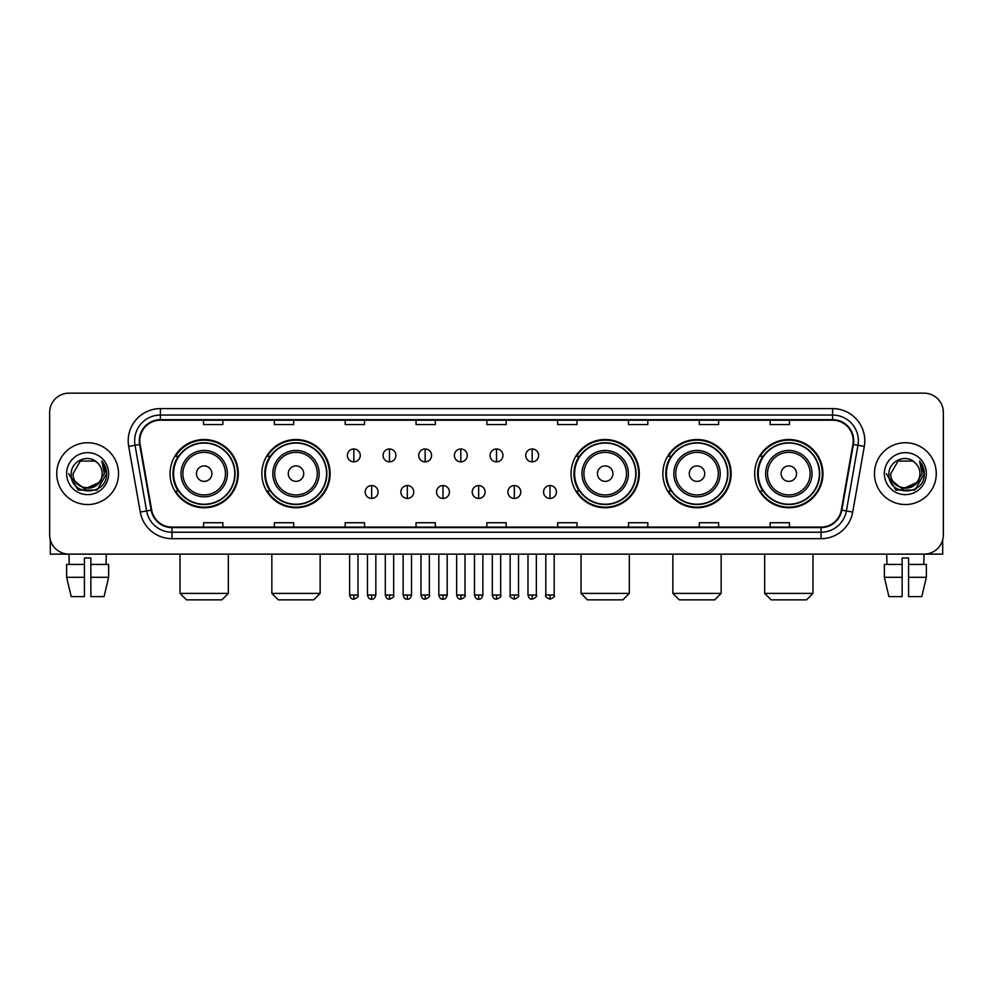 <?xml version="1.0" encoding="UTF-8"?>
<svg xmlns="http://www.w3.org/2000/svg" width="993" height="993" viewBox="0 0 993 993"><rect width="100%" height="100%" fill="white"/><g stroke="black" fill="none" stroke-linecap="round" stroke-linejoin="round"><path stroke-width="1.49" d="M754.692 473.649A34.122 34.122 0 0 0 788.814 507.771A34.122 34.122 0 0 0 822.949 473.649A34.122 34.122 0 0 0 788.814 439.514A34.122 34.122 0 0 0 754.692 473.649M662.877 473.649A34.122 34.122 0 0 0 696.999 507.771A34.122 34.122 0 0 0 731.133 473.649A34.122 34.122 0 0 0 696.999 439.514A34.122 34.122 0 0 0 662.877 473.649M571.062 473.649A34.122 34.122 0 0 0 605.184 507.771A34.122 34.122 0 0 0 639.306 473.649A34.122 34.122 0 0 0 605.184 439.514A34.122 34.122 0 0 0 571.062 473.649M261.867 473.649A34.122 34.122 0 0 0 296.001 507.771A34.122 34.122 0 0 0 330.123 473.649A34.122 34.122 0 0 0 296.001 439.514A34.122 34.122 0 0 0 261.867 473.649M170.051 473.649A34.122 34.122 0 0 0 204.186 507.771A34.122 34.122 0 0 0 238.308 473.649A34.122 34.122 0 0 0 204.186 439.514A34.122 34.122 0 0 0 170.051 473.649M178.243 491.026A31.23 31.23 0 0 1 178.243 456.259M270.059 491.026A31.23 31.23 0 0 1 270.059 456.259M579.242 491.026A31.23 31.23 0 0 1 579.242 456.259M671.057 491.026A31.23 31.23 0 0 1 671.057 456.259M762.872 491.026A31.23 31.23 0 0 1 762.872 456.259M49.65 412.48L49.65 534.805A19.314 19.314 0 0 0 68.964 554.131L924.036 554.131A19.314 19.314 0 0 0 943.35 534.805L943.35 412.48A19.314 19.314 0 0 0 924.036 393.154L68.964 393.154A19.314 19.314 0 0 0 49.65 412.48L49.65 534.805M56.738 473.649A30.907 30.907 0 0 0 87.645 504.543A30.907 30.907 0 0 0 118.539 473.649A30.907 30.907 0 0 0 87.645 442.741A30.907 30.907 0 0 0 56.738 473.649A30.907 30.907 0 0 0 87.645 504.543A30.907 30.907 0 0 0 118.539 473.649A30.907 30.907 0 0 0 87.645 442.741A30.907 30.907 0 0 0 56.738 473.649M874.461 473.649A30.907 30.907 0 0 0 905.355 504.543A30.907 30.907 0 0 0 936.262 473.649A30.907 30.907 0 0 0 905.355 442.741A30.907 30.907 0 0 0 874.461 473.649A30.907 30.907 0 0 0 905.355 504.543A30.907 30.907 0 0 0 936.262 473.649A30.907 30.907 0 0 0 905.355 442.741A30.907 30.907 0 0 0 874.461 473.649M139.79 440.805A20.605 20.605 0 0 1 160.394 420.2L832.606 420.2A20.605 20.605 0 0 1 852.9 444.38L841.319 510.054A20.605 20.605 0 0 1 821.025 527.084L171.975 527.084A20.605 20.605 0 0 1 151.681 510.054L140.1 444.38A20.605 20.605 0 0 1 139.79 440.805M139.281 440.805A21.114 21.114 0 0 0 139.603 444.467L151.184 510.141A21.114 21.114 0 0 0 171.975 527.593L821.025 527.593A21.114 21.114 0 0 0 841.816 510.141L853.397 444.467A21.114 21.114 0 0 0 832.606 419.691L160.394 419.691A21.114 21.114 0 0 0 139.281 440.805M128.693 446.391A32.198 32.198 0 0 1 160.394 408.607L832.606 408.607A32.198 32.198 0 0 1 864.307 446.391L852.726 512.065A32.198 32.198 0 0 1 821.025 538.678L171.975 538.678A32.198 32.198 0 0 1 140.274 512.065L128.693 446.391L135.036 445.274A25.756 25.756 0 0 1 160.394 415.049L832.606 415.049A25.756 25.756 0 0 1 857.964 445.274L846.384 510.948A25.756 25.756 0 0 1 821.025 532.236L171.975 532.236A25.756 25.756 0 0 1 146.616 510.948L135.036 445.274A25.756 25.756 0 0 1 134.638 440.805M924.036 393.154L68.964 393.154M69.249 564.434L68.964 554.131L924.036 554.131L923.751 564.434M943.35 534.805L943.35 412.48M841.816 510.141L846.384 510.948L857.964 445.274L864.307 446.391M486.843 420.2L486.843 424.557L506.157 424.557L506.157 420.2M416.017 420.2L416.017 424.557L435.331 424.557L435.331 420.2M345.192 420.2L345.192 424.557L364.505 424.557L364.505 420.2M274.366 420.2L274.366 424.557L293.68 424.557L293.68 420.2M203.54 420.2L203.54 424.557L222.854 424.557L222.854 420.2M557.669 420.2L557.669 424.557L576.983 424.557L576.983 420.2M628.495 420.2L628.495 424.557L647.808 424.557L647.808 420.2M699.32 420.2L699.32 424.557L718.634 424.557L718.634 420.2M770.146 420.2L770.146 424.557L789.46 424.557L789.46 420.2M506.157 527.084L506.157 522.728L486.843 522.728L486.843 527.084M435.331 527.084L435.331 522.728L416.017 522.728L416.017 527.084M364.505 527.084L364.505 522.728L345.192 522.728L345.192 527.084M293.68 527.084L293.68 522.728L274.366 522.728L274.366 527.084M222.854 527.084L222.854 522.728L203.54 522.728L203.54 527.084M576.983 527.084L576.983 522.728L557.669 522.728L557.669 527.084M647.808 527.084L647.808 522.728L628.495 522.728L628.495 527.084M718.634 527.084L718.634 522.728L699.32 522.728L699.32 527.084M789.46 527.084L789.46 522.728L770.146 522.728L770.146 527.084M98.791 482.995C91.071 493.434 72.328 486.756 73.085 473.649C72.191 492.416 103.086 492.416 102.192 473.649C103.086 492.416 72.191 492.416 73.085 473.649L80.359 461.037L94.918 461.037L97.177 462.651C88.24 453.292 71.049 461 71.211 473.649C69.572 496.103 105.99 496.699 106.586 474.728L106.611 473.649C106.561 468.87 104.973 464.674 101.857 461.062L104.364 473.649L98.791 482.995A14.547 14.547 0 0 0 102.192 473.649C103.086 492.416 72.191 492.416 73.085 473.649L80.359 461.037M102.192 473.649A14.547 14.547 0 0 0 97.177 462.651M99.722 482.213L84.542 489.102L71.657 478.365M66.643 473.649A20.99 20.99 0 0 0 87.645 494.638A20.99 20.99 0 0 0 108.634 473.649A20.99 20.99 0 0 0 87.645 452.647A20.99 20.99 0 0 0 66.643 473.649M101.857 461.062L106.611 474.195L105.73 467.889L106.611 474.195L105.73 467.889L106.611 474.195L101.994 461.224L106.611 474.195L101.994 461.224L106.611 473.649L97.128 490.083L78.149 490.083L68.666 473.649M101.994 461.224L106.611 474.207M50.295 539.758L50.295 554.131L124.981 554.131M66.63 564.434L66.63 577.305L71.211 596.619L66.63 577.305L66.63 564.434L84.417 564.434L84.417 557.992L90.859 557.992L90.859 564.434L108.647 564.434L108.647 577.305L104.066 596.619L108.647 577.305L90.859 577.305L90.859 564.434M106.313 554.131L106.028 564.434M84.417 564.434L84.417 596.619L71.211 596.619M66.63 577.305L84.417 577.305M104.066 596.619L90.859 596.619L90.859 577.305M221.886 599.846L186.473 599.846L180.031 593.404L228.328 593.404L221.886 599.846M211.906 473.649A7.721 7.721 0 0 0 204.186 465.916A7.721 7.721 0 0 0 196.453 473.649A7.721 7.721 0 0 0 204.186 481.369A7.721 7.721 0 0 0 211.906 473.649M227.36 473.649A23.174 23.174 0 0 0 204.186 450.462A23.174 23.174 0 0 0 180.999 473.649A23.174 23.174 0 0 0 204.186 496.823A23.174 23.174 0 0 0 227.36 473.649A23.174 23.174 0 0 1 204.186 496.823A23.174 23.174 0 0 1 180.999 473.649M234.77 473.649A30.584 30.584 0 0 0 204.186 443.064A30.584 30.584 0 0 0 173.601 473.649A30.584 30.584 0 0 0 204.186 504.221A30.584 30.584 0 0 0 234.77 473.649M237.662 473.649A33.477 33.477 0 0 1 175.562 491.026L178.666 491.026A30.87 30.87 0 0 0 224.604 496.785A30.87 30.87 0 0 0 224.604 450.499A30.87 30.87 0 0 0 178.666 456.259L175.562 456.259A33.477 33.477 0 0 1 237.662 473.649M313.701 599.846L278.288 599.846L271.846 593.404L320.143 593.404L313.701 599.846M303.721 473.649A7.721 7.721 0 0 0 296.001 465.916A7.721 7.721 0 0 0 288.268 473.649A7.721 7.721 0 0 0 296.001 481.369A7.721 7.721 0 0 0 303.721 473.649M319.175 473.649A23.174 23.174 0 0 0 296.001 450.462A23.174 23.174 0 0 0 272.814 473.649A23.174 23.174 0 0 0 296.001 496.823A23.174 23.174 0 0 0 319.175 473.649A23.174 23.174 0 0 1 296.001 496.823A23.174 23.174 0 0 1 272.814 473.649M326.585 473.649A30.584 30.584 0 0 0 296.001 443.064A30.584 30.584 0 0 0 265.416 473.649A30.584 30.584 0 0 0 296.001 504.221A30.584 30.584 0 0 0 326.585 473.649M329.477 473.649A33.477 33.477 0 0 1 267.378 491.026L270.481 491.026A30.87 30.87 0 0 0 316.419 496.785A30.87 30.87 0 0 0 316.419 450.499A30.87 30.87 0 0 0 270.481 456.259L267.378 456.259A33.477 33.477 0 0 1 329.477 473.649M622.896 599.846L587.484 599.846L581.042 593.404L629.326 593.404L622.896 599.846M612.917 473.649A7.721 7.721 0 0 0 605.184 465.916A7.721 7.721 0 0 0 597.463 473.649A7.721 7.721 0 0 0 605.184 481.369A7.721 7.721 0 0 0 612.917 473.649M628.37 473.649A23.174 23.174 0 0 0 605.184 450.462A23.174 23.174 0 0 0 582.01 473.649A23.174 23.174 0 0 0 605.184 496.823A23.174 23.174 0 0 0 628.37 473.649A23.174 23.174 0 0 1 605.184 496.823A23.174 23.174 0 0 1 582.01 473.649M635.768 473.649A30.584 30.584 0 0 0 605.184 443.064A30.584 30.584 0 0 0 574.599 473.649A30.584 30.584 0 0 0 605.184 504.221A30.584 30.584 0 0 0 635.768 473.649M638.673 473.649A33.477 33.477 0 0 1 576.573 491.026L579.676 491.026A30.87 30.87 0 0 0 625.615 496.785A30.87 30.87 0 0 0 625.615 450.499A30.87 30.87 0 0 0 579.676 456.259L576.573 456.259A33.477 33.477 0 0 1 638.673 473.649M714.712 599.846L679.299 599.846L672.857 593.404L721.154 593.404L714.712 599.846M704.732 473.649A7.721 7.721 0 0 0 696.999 465.916A7.721 7.721 0 0 0 689.279 473.649A7.721 7.721 0 0 0 696.999 481.369A7.721 7.721 0 0 0 704.732 473.649M720.186 473.649A23.174 23.174 0 0 0 696.999 450.462A23.174 23.174 0 0 0 673.825 473.649A23.174 23.174 0 0 0 696.999 496.823A23.174 23.174 0 0 0 720.186 473.649A23.174 23.174 0 0 1 696.999 496.823A23.174 23.174 0 0 1 673.825 473.649M727.584 473.649A30.584 30.584 0 0 0 696.999 443.064A30.584 30.584 0 0 0 666.415 473.649A30.584 30.584 0 0 0 696.999 504.221A30.584 30.584 0 0 0 727.584 473.649M730.488 473.649A33.477 33.477 0 0 1 668.388 491.026L671.491 491.026A30.87 30.87 0 0 0 717.43 496.785A30.87 30.87 0 0 0 717.43 450.499A30.87 30.87 0 0 0 671.491 456.259L668.388 456.259A33.477 33.477 0 0 1 730.488 473.649M806.527 599.846L771.114 599.846L764.672 593.404L812.969 593.404L806.527 599.846M796.547 473.649A7.721 7.721 0 0 0 788.814 465.916A7.721 7.721 0 0 0 781.094 473.649A7.721 7.721 0 0 0 788.814 481.369A7.721 7.721 0 0 0 796.547 473.649M812.001 473.649A23.174 23.174 0 0 0 788.814 450.462A23.174 23.174 0 0 0 765.64 473.649A23.174 23.174 0 0 0 788.814 496.823A23.174 23.174 0 0 0 812.001 473.649A23.174 23.174 0 0 1 788.814 496.823A23.174 23.174 0 0 1 765.64 473.649M819.399 473.649A30.584 30.584 0 0 0 788.814 443.064A30.584 30.584 0 0 0 758.23 473.649A30.584 30.584 0 0 0 788.814 504.221A30.584 30.584 0 0 0 819.399 473.649M822.303 473.649A33.477 33.477 0 0 1 760.204 491.026L763.307 491.026A30.87 30.87 0 0 0 809.245 496.785A30.87 30.87 0 0 0 809.245 450.499A30.87 30.87 0 0 0 763.307 456.259L760.204 456.259A33.477 33.477 0 0 1 822.303 473.649M353.818 448.985A6.442 6.442 0 0 0 347.376 455.415A6.442 6.442 0 0 0 353.818 461.857A6.442 6.442 0 0 0 360.26 455.415A6.442 6.442 0 0 0 353.818 448.985L353.818 461.857A6.442 6.442 0 0 0 360.26 455.415A6.442 6.442 0 0 0 353.818 448.985M389.492 448.985A6.442 6.442 0 0 0 383.05 455.415A6.442 6.442 0 0 0 389.492 461.857A6.442 6.442 0 0 0 395.922 455.415A6.442 6.442 0 0 0 389.492 448.985L389.492 461.857A6.442 6.442 0 0 0 395.922 455.415A6.442 6.442 0 0 0 389.492 448.985M425.153 448.985A6.442 6.442 0 0 0 418.723 455.415A6.442 6.442 0 0 0 425.153 461.857A6.442 6.442 0 0 0 431.595 455.415A6.442 6.442 0 0 0 425.153 448.985L425.153 461.857A6.442 6.442 0 0 0 431.595 455.415A6.442 6.442 0 0 0 425.153 448.985M460.826 448.985A6.442 6.442 0 0 0 454.384 455.415A6.442 6.442 0 0 0 460.826 461.857A6.442 6.442 0 0 0 467.269 455.415A6.442 6.442 0 0 0 460.826 448.985L460.826 461.857A6.442 6.442 0 0 0 467.269 455.415A6.442 6.442 0 0 0 460.826 448.985M496.5 448.985A6.442 6.442 0 0 0 490.058 455.415A6.442 6.442 0 0 0 496.5 461.857A6.442 6.442 0 0 0 502.942 455.415A6.442 6.442 0 0 0 496.5 448.985L496.5 461.857A6.442 6.442 0 0 0 502.942 455.415A6.442 6.442 0 0 0 496.5 448.985M532.174 448.985A6.442 6.442 0 0 0 525.731 455.415A6.442 6.442 0 0 0 532.174 461.857A6.442 6.442 0 0 0 538.616 455.415A6.442 6.442 0 0 0 532.174 448.985L532.174 461.857A6.442 6.442 0 0 0 538.616 455.415A6.442 6.442 0 0 0 532.174 448.985M371.655 485.552A6.442 6.442 0 0 0 365.213 491.994A6.442 6.442 0 0 0 371.655 498.436A6.442 6.442 0 0 0 378.097 491.994A6.442 6.442 0 0 0 371.655 485.552L371.655 498.436A6.442 6.442 0 0 0 378.097 491.994A6.442 6.442 0 0 0 371.655 485.552M407.329 485.552A6.442 6.442 0 0 0 400.887 491.994A6.442 6.442 0 0 0 407.329 498.436A6.442 6.442 0 0 0 413.758 491.994A6.442 6.442 0 0 0 407.329 485.552L407.329 498.436A6.442 6.442 0 0 0 413.758 491.994A6.442 6.442 0 0 0 407.329 485.552M442.99 485.552A6.442 6.442 0 0 0 436.56 491.994A6.442 6.442 0 0 0 442.99 498.436A6.442 6.442 0 0 0 449.432 491.994A6.442 6.442 0 0 0 442.99 485.552L442.99 498.436A6.442 6.442 0 0 0 449.432 491.994A6.442 6.442 0 0 0 442.99 485.552M478.663 485.552A6.442 6.442 0 0 0 472.221 491.994A6.442 6.442 0 0 0 478.663 498.436A6.442 6.442 0 0 0 485.105 491.994A6.442 6.442 0 0 0 478.663 485.552L478.663 498.436A6.442 6.442 0 0 0 485.105 491.994A6.442 6.442 0 0 0 478.663 485.552M514.337 485.552A6.442 6.442 0 0 0 507.895 491.994A6.442 6.442 0 0 0 514.337 498.436A6.442 6.442 0 0 0 520.779 491.994A6.442 6.442 0 0 0 514.337 485.552L514.337 498.436A6.442 6.442 0 0 0 520.779 491.994A6.442 6.442 0 0 0 514.337 485.552M550.01 485.552A6.442 6.442 0 0 0 543.568 491.994A6.442 6.442 0 0 0 550.01 498.436A6.442 6.442 0 0 0 556.44 491.994A6.442 6.442 0 0 0 550.01 485.552L550.01 498.436A6.442 6.442 0 0 0 556.44 491.994A6.442 6.442 0 0 0 550.01 485.552M942.705 539.758L942.705 554.131L868.019 554.131M884.353 564.434L884.353 577.305L888.934 596.619L884.353 577.305L884.353 564.434L902.14 564.434L902.14 557.992L908.583 557.992L908.583 564.434L926.37 564.434L926.37 577.305L921.789 596.619L926.37 577.305L908.583 577.305L908.583 564.434M902.14 564.434L902.14 596.619L888.934 596.619M884.353 577.305L902.14 577.305M921.789 596.619L908.583 596.619L908.583 577.305M886.687 554.131L886.972 564.434M919.915 473.649C920.809 492.416 889.914 492.416 890.808 473.649L898.082 461.037L912.641 461.037L914.888 462.651C905.964 453.292 888.772 461 888.934 473.649C887.295 496.103 923.713 496.699 924.309 474.728L924.334 473.649C924.284 468.87 922.696 464.674 919.58 461.062L922.087 473.649L916.514 482.995A14.547 14.547 0 0 0 919.915 473.649C920.809 492.416 889.914 492.416 890.808 473.649C889.914 492.416 920.809 492.416 919.915 473.649A14.547 14.547 0 0 0 914.888 462.651M916.514 482.995C908.794 493.434 890.051 486.756 890.808 473.649M917.445 482.213L902.265 489.102L889.38 478.365M884.366 473.649A20.99 20.99 0 0 0 905.355 494.638A20.99 20.99 0 0 0 926.357 473.649A20.99 20.99 0 0 0 905.355 452.647A20.99 20.99 0 0 0 884.366 473.649M919.58 461.062L924.334 474.195L923.453 467.889L924.334 474.195L923.453 467.889L924.334 474.195L919.717 461.224L924.334 474.195L919.717 461.224L924.334 473.649L914.851 490.083L895.872 490.083L886.389 473.649M919.717 461.224L924.334 474.207M832.606 408.607L832.606 419.691M135.036 445.274L139.603 444.467M171.975 538.678L171.975 527.593M821.025 527.593L821.025 538.678M140.274 512.065L151.184 510.141M853.397 444.467L857.964 445.274M160.394 408.607L160.394 419.691M846.384 510.948L852.726 512.065M225.473 473.649A21.3 21.3 0 0 0 204.186 452.349A21.3 21.3 0 0 0 182.886 473.649A21.3 21.3 0 0 0 204.186 494.936A21.3 21.3 0 0 0 225.473 473.649M317.288 473.649A21.3 21.3 0 0 0 296.001 452.349A21.3 21.3 0 0 0 274.701 473.649A21.3 21.3 0 0 0 296.001 494.936A21.3 21.3 0 0 0 317.288 473.649M626.484 473.649A21.3 21.3 0 0 0 605.184 452.349A21.3 21.3 0 0 0 583.896 473.649A21.3 21.3 0 0 0 605.184 494.936A21.3 21.3 0 0 0 626.484 473.649M718.299 473.649A21.3 21.3 0 0 0 696.999 452.349A21.3 21.3 0 0 0 675.712 473.649A21.3 21.3 0 0 0 696.999 494.936A21.3 21.3 0 0 0 718.299 473.649M810.114 473.649A21.3 21.3 0 0 0 788.814 452.349A21.3 21.3 0 0 0 767.527 473.649A21.3 21.3 0 0 0 788.814 494.936A21.3 21.3 0 0 0 810.114 473.649M353.818 595.018L349.635 595.018C350.368 597.997 351.758 599.387 353.818 599.201L353.818 595.018L358.001 595.018L358.001 554.131M389.492 595.018L385.296 595.018C386.029 597.997 387.431 599.387 389.492 599.201L389.492 595.018L393.675 595.018L393.675 554.131M425.153 595.018L420.97 595.018C421.702 597.997 423.105 599.387 425.153 599.201L425.153 595.018L429.348 595.018L429.348 554.131M460.826 595.018L456.643 595.018C457.376 597.997 458.766 599.387 460.826 599.201L460.826 595.018L465.009 595.018L465.009 554.131M496.5 595.018L492.317 595.018C493.049 597.997 494.44 599.387 496.5 599.201L496.5 595.018L500.683 595.018L500.683 554.131M532.174 595.018L527.991 595.018C528.71 597.997 530.113 599.387 532.174 599.201L532.174 595.018L536.357 595.018L536.357 554.131M371.655 595.018L367.472 595.018C368.192 597.997 369.595 599.387 371.655 599.201L371.655 595.018L375.838 595.018L375.838 554.131M407.329 595.018L403.133 595.018C403.866 597.997 405.268 599.387 407.329 599.201L407.329 595.018L411.512 595.018L411.512 554.131M442.99 595.018L438.807 595.018C439.539 597.997 440.929 599.387 442.99 599.201L442.99 595.018L447.185 595.018L447.185 554.131M478.663 595.018L474.48 595.018C475.213 597.997 476.603 599.387 478.663 599.201L478.663 595.018L482.846 595.018L482.846 554.131M514.337 595.018L510.154 595.018C509.297 596.346 510.7 597.749 514.337 599.201L514.337 595.018L518.52 595.018L518.52 554.131M550.01 595.018L545.815 595.018C544.971 596.346 546.361 597.749 550.01 599.201L550.01 595.018L554.193 595.018L554.193 554.131M228.328 554.131L228.328 593.404M180.031 554.131L180.031 593.404M320.143 554.131L320.143 593.404M271.846 554.131L271.846 593.404M629.326 554.131L629.326 593.404M581.042 554.131L581.042 593.404M721.154 554.131L721.154 593.404M672.857 554.131L672.857 593.404M812.969 554.131L812.969 593.404M764.672 554.131L764.672 593.404M349.635 595.018L349.635 554.131M358.001 595.018C358.845 596.346 357.455 597.749 353.818 599.201M385.296 595.018L385.296 554.131M393.675 595.018C394.519 596.346 393.129 597.749 389.492 599.201M420.97 595.018L420.97 554.131M429.348 595.018C430.192 596.346 428.802 597.749 425.153 599.201M456.643 595.018L456.643 554.131M465.009 595.018C465.866 596.346 464.463 597.749 460.826 599.201M492.317 595.018L492.317 554.131M500.683 595.018C501.539 596.346 500.137 597.749 496.5 599.201M527.991 595.018L527.991 554.131M536.357 595.018C537.201 596.346 535.81 597.749 532.174 599.201M367.472 595.018L367.472 554.131M375.838 595.018C375.106 597.997 373.716 599.387 371.655 599.201M403.133 595.018L403.133 554.131M411.512 595.018C410.779 597.997 409.377 599.387 407.329 599.201M438.807 595.018L438.807 554.131M447.185 595.018C446.453 597.997 445.05 599.387 442.99 599.201M474.48 595.018L474.48 554.131M482.846 595.018C482.114 597.997 480.724 599.387 478.663 599.201M510.154 595.018L510.154 554.131M518.52 595.018C519.364 596.346 517.974 597.749 514.337 599.201M545.815 595.018L545.815 554.131M554.193 595.018C555.037 596.346 553.647 597.749 550.01 599.201"/></g></svg>
